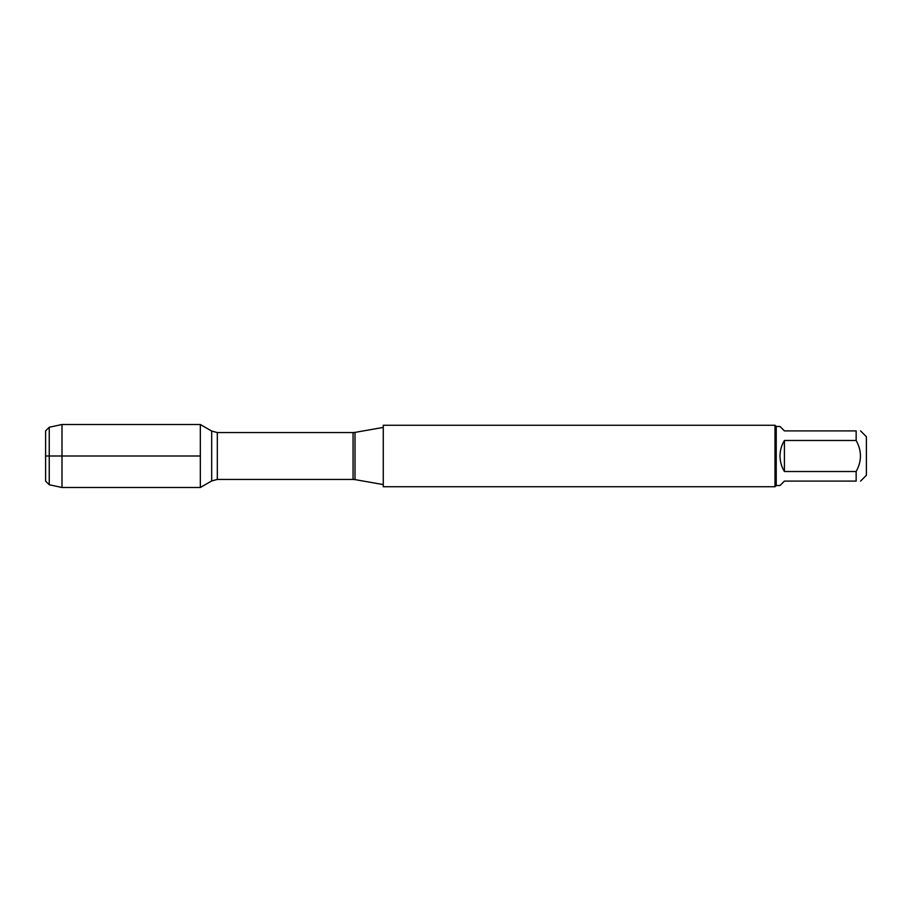 <?xml version="1.0" encoding="UTF-8"?>
<svg xmlns="http://www.w3.org/2000/svg" width="912" height="912" viewBox="0 0 912 912"><rect width="100%" height="100%" fill="white"/><g stroke="black" fill="none" stroke-linecap="round" stroke-linejoin="round"><path stroke-width="1.37" d="M383.268 456L383.268 486.746L774.995 486.746L774.995 425.254L383.268 425.254L383.268 456M200.332 487.498L200.332 424.502L200.332 487.498L211.687 480.943L211.687 431.057L200.332 424.502L61.993 424.502L61.993 456L200.332 456L45.6 456L61.993 456L61.993 487.498L200.332 487.498M860.563 430.897L866.4 436.734L866.4 475.266L860.563 481.103M784.423 481.103L780.011 485.515L776.226 485.515L776.226 426.485L780.011 426.485L784.423 430.897L856.151 430.897C861.874 430.897 861.874 430.897 856.151 430.897L856.151 440.485C861.874 450.824 861.874 461.164 856.151 471.515L856.151 481.103C861.874 481.103 861.874 481.103 856.151 481.103L784.423 481.103M784.423 440.485C781.516 445.25 780.056 450.425 780.011 456C780.056 461.575 781.516 466.75 784.423 471.515L784.423 440.485L856.151 440.485M784.423 471.515L856.151 471.515M49.237 484.739L45.6 481.103L45.6 430.897L49.237 427.261L49.237 484.739L61.993 487.498M355.007 479.609L353.058 479.438L353.058 432.562L355.007 432.391L355.007 479.609L383.268 484.591M353.058 432.562L217.318 432.562L217.318 479.438L211.687 480.943M355.007 432.391L383.268 427.409M353.058 479.438L217.318 479.438M217.318 432.562L211.687 431.057M776.226 426.485L774.995 425.254M776.226 485.515L774.995 486.746M49.237 427.261L61.993 424.502"/></g></svg>
